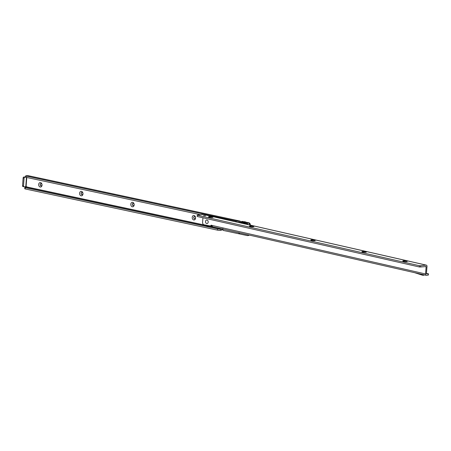 <?xml version="1.0" encoding="UTF-8"?>
<svg xmlns="http://www.w3.org/2000/svg" width="451" height="451" viewBox="0 0 451 451"><rect width="100%" height="100%" fill="white"/><g stroke="black" fill="none" stroke-linecap="round" stroke-linejoin="round"><path stroke-width="0.68" d="M38.679 184.459A2.249 1.68 83.8 0 1 40.517 182.604A2.249 1.68 83.8 0 1 42.033 185.181A2.249 1.68 83.8 0 1 40.195 187.035A2.249 1.68 83.8 0 1 38.679 184.459M41.949 184.933A1.178 0.879 -96.2 0 0 40.94 183.568A1.178 0.879 -96.2 0 0 40.19 184.555A1.178 0.879 -96.2 0 0 41.193 185.913A1.178 0.879 -96.2 0 0 41.949 184.933M79.618 193.231A2.249 1.68 83.8 0 1 81.462 191.376A2.249 1.68 83.8 0 1 82.978 193.953A2.249 1.68 83.8 0 1 81.135 195.813A2.249 1.68 83.8 0 1 79.618 193.231M82.888 193.704A1.178 0.879 -96.2 0 0 81.879 192.34A1.178 0.879 -96.2 0 0 81.129 193.327A1.178 0.879 -96.2 0 0 82.138 194.685A1.178 0.879 -96.2 0 0 82.888 193.704M130.801 204.202A2.249 1.68 83.8 0 1 132.639 202.341A2.249 1.68 83.8 0 1 134.156 204.917A2.249 1.68 83.8 0 1 132.318 206.778A2.249 1.68 83.8 0 1 130.801 204.202M134.071 204.669A1.178 0.879 -96.2 0 0 133.062 203.311A1.178 0.879 -96.2 0 0 132.312 204.292A1.178 0.879 -96.2 0 0 133.316 205.656A1.178 0.879 -96.2 0 0 134.071 204.669M192.216 217.359A2.249 1.68 83.8 0 1 194.054 215.505A2.249 1.68 83.8 0 1 195.571 218.081A2.249 1.68 83.8 0 1 193.733 219.936A2.249 1.68 83.8 0 1 192.216 217.359M195.486 217.833A1.178 0.879 -96.2 0 0 194.477 216.469A1.178 0.879 -96.2 0 0 193.727 217.455A1.178 0.879 -96.2 0 0 194.731 218.814A1.178 0.879 -96.2 0 0 195.486 217.833M41.007 183.568A1.178 0.879 -96.2 0 0 40.331 184.538A1.178 0.879 -96.2 0 0 41.267 185.902M81.952 192.34A1.178 0.879 -96.2 0 0 81.27 193.31A1.178 0.879 -96.2 0 0 82.212 194.674M133.13 203.305A1.178 0.879 -96.2 0 0 132.453 204.28A1.178 0.879 -96.2 0 0 133.389 205.645M194.55 216.463A1.178 0.879 -96.2 0 0 193.868 217.438A1.178 0.879 -96.2 0 0 194.804 218.803M25.606 177.164L24.715 177.266A0.857 0.552 -77.9 0 0 24.083 178.168L23.508 185.981L22.55 185.778L23.125 177.965A0.857 0.552 -77.9 0 1 23.756 177.057L25.611 176.854M222.072 228.798L220.528 229.046A2.142 0.344 -175.8 0 1 217.506 228.86L25.267 187.667L24.833 187.481L27.043 187.007A0.857 0.637 -96.2 0 0 26.637 186.708L24.016 186.765A0.857 0.552 -77.9 0 1 23.897 186.759A0.857 0.552 -77.9 0 1 23.508 185.981M23.057 186.562A0.857 0.552 -77.9 0 1 22.939 186.551A0.857 0.552 -77.9 0 1 22.55 185.778M200.481 214.704L26.023 177.322L26.119 176.053L235.952 221.018A2.142 0.344 4.2 0 0 238.974 221.204L239.966 221.097A1.5 0.97 -77.9 0 1 240.169 221.108L28.165 175.676A1.5 0.97 102.1 0 0 27.956 175.67L26.011 175.755L25.684 175.867L26.119 176.053M25.684 175.867L25.594 177.136L26.023 177.322M238.726 222.484A2.142 0.344 4.2 0 0 238.878 222.473L239.904 222.366L240.169 221.108L241.347 222.574M25.267 187.667L25.171 188.935L24.743 188.749L24.833 187.481M25.171 188.935L217.416 230.128A2.142 0.344 -175.8 0 0 220.432 230.314L221.43 230.207A1.5 0.97 -77.9 0 0 221.706 230.117L221.559 228.928M240.079 233.004A2.249 1.68 83.8 0 1 238.387 232.62M248.557 234.932A2.142 1.601 83.8 0 1 247.554 235.591A2.142 1.601 83.8 0 1 247.165 235.569L223.003 230.388L222.901 229.768A0.857 0.637 -96.2 0 0 222.709 229.057M246.703 222.602L248.095 222.901A2.142 1.601 83.8 0 1 249.544 224.948M241.308 222.196A0.857 0.637 -96.2 0 0 241.341 222.01L241.482 221.492L243.128 221.836M239.904 222.366L240.496 222.664A0.857 0.637 -96.2 0 0 240.53 222.681M242.3 221.407L243.98 221.745M246.15 222.208L248.952 222.805A2.142 1.601 83.8 0 1 250.401 225.139M249.211 235.084A2.142 1.601 83.8 0 1 248.405 235.495L247.554 235.591M239.351 222.422L240.563 222.659M222.929 228.702L221.706 230.117M243.501 223.572A3.862 2.881 -96.2 0 0 242.069 223.245M403.544 261.354A2.249 0.372 -175.4 0 1 402.816 261.078A2.249 0.372 -175.4 0 1 403.961 260.779A2.249 0.372 -175.4 0 1 406.526 261.033A2.249 0.372 -175.4 0 1 407.242 261.433A2.249 0.372 -175.4 0 1 405.765 261.608A2.249 0.372 -175.4 0 1 403.544 261.354M362.643 252.058A2.249 0.372 -175.4 0 1 361.916 251.776A2.249 0.372 -175.4 0 1 363.055 251.483A2.249 0.372 -175.4 0 1 365.626 251.731A2.249 0.372 -175.4 0 1 366.342 252.137A2.249 0.372 -175.4 0 1 364.865 252.306A2.249 0.372 -175.4 0 1 362.643 252.058M311.511 240.434A2.249 0.372 -175.4 0 1 310.79 240.157A2.249 0.372 -175.4 0 1 311.929 239.859A2.249 0.372 -175.4 0 1 314.494 240.107A2.249 0.372 -175.4 0 1 315.21 240.513A2.249 0.372 -175.4 0 1 313.733 240.682A2.249 0.372 -175.4 0 1 311.511 240.434M250.158 226.487A2.249 0.372 -175.4 0 1 249.431 226.205A2.249 0.372 -175.4 0 1 250.576 225.912A2.249 0.372 -175.4 0 1 253.141 226.16A2.249 0.372 -175.4 0 1 253.857 226.565A2.249 0.372 -175.4 0 1 252.38 226.735A2.249 0.372 -175.4 0 1 250.158 226.487M209.258 217.185A2.249 0.372 -175.4 0 1 208.531 216.908A2.249 0.372 -175.4 0 1 209.67 216.61A2.249 0.372 -175.4 0 1 212.241 216.863A2.249 0.372 -175.4 0 1 212.957 217.264A2.249 0.372 -175.4 0 1 211.474 217.438A2.249 0.372 -175.4 0 1 209.258 217.185M205.526 221.497A1.781 1.325 83.8 0 1 206.992 220.049A1.781 1.325 83.8 0 1 208.182 222.101A1.781 1.325 83.8 0 1 206.71 223.549A1.781 1.325 83.8 0 1 205.526 221.497A1.781 1.325 -96.2 0 0 206.71 223.549A1.781 1.325 -96.2 0 0 208.182 222.101A1.781 1.325 -96.2 0 0 206.992 220.049A1.781 1.325 -96.2 0 0 205.526 221.497M205.555 215.843L203.502 215.55L205.555 215.843M426.437 273.453L428.45 273.802L426.404 273.87L427.001 266.496A1.5 0.97 102.8 0 0 426.342 265.137A1.5 0.97 102.8 0 0 426.127 265.126L420.727 265.718A1.714 0.288 4.6 0 1 419.447 265.712L197.262 215.2L197.16 216.469L419.34 266.975L419.447 265.712M425.53 266.445L426.15 266.586L425.552 273.966A1.5 0.97 -77.2 0 0 426.212 275.319A1.5 0.97 -77.2 0 0 426.426 275.33L428.349 275.071L428.45 273.802M426.342 265.137L203.294 214.434A1.5 0.97 -77.2 0 0 203.08 214.422L197.679 215.009A1.714 0.288 4.6 0 0 197.25 215.161A1.714 0.288 4.6 0 0 197.262 215.2M419.34 266.975A1.714 0.288 4.6 0 0 420.625 266.981L420.727 265.718M426.15 266.586L420.625 266.981M211.75 225.348A0.857 0.637 -96.2 0 0 211.604 225.793L211.508 226.193L210.679 226.278M202.95 217.782L202.584 222.309A2.142 1.601 83.8 0 0 204.01 224.778L211.508 226.193M212.968 226.802A1.5 0.97 -77.2 0 1 212.754 226.791A1.5 0.97 -77.2 0 1 212.635 226.752L211.761 225.365A0.857 0.637 -96.2 0 0 210.752 225.883L210.651 226.289M211.575 226.131L210.724 226.222M414.689 272.697L424.633 274.958M413.189 272.331L413.747 272.449L413.189 272.331M414.689 272.708L421.944 275.042A1.33 0.992 -96.2 0 0 422.012 275.065L422.965 275.279A1.33 0.992 -96.2 0 0 423.218 275.296A1.33 0.992 -96.2 0 0 423.309 275.279L423.218 275.296M424.622 274.958L423.309 275.279M24.083 178.168L23.125 177.965M24.715 177.266L23.756 177.057M26.462 177.418L25.792 186.573M235.89 221.841L235.952 221.018M238.878 222.473L238.974 221.204M239.966 221.097L27.956 175.67M217.506 228.86L217.416 230.128M220.528 229.046L220.432 230.314M27.105 187.278L205.898 225.59M210.499 226.577L221.52 228.939M26.761 177.48L26.096 186.59M27.043 187.007L205.611 225.269M211.164 226.458L213.374 226.932M241.522 221.492L242.379 221.396M248.095 222.901L248.952 222.805M247.994 224.592A5.147 3.839 -96.2 0 0 244.087 221.734L242.266 221.931L240.338 222.856M245.84 224.102A5.147 3.839 -96.2 0 0 242.266 221.931M244.82 223.871A4.634 3.456 -96.2 0 0 240.744 222.946M203.08 214.422L426.127 265.126M428.134 275.144L428.236 273.881M425.552 273.966L211.761 225.365M211.604 225.793L210.752 225.883M212.032 226.041A5.147 3.839 83.8 0 1 210.651 226.56L212.038 226.064M209.371 226.002A4.634 3.456 83.8 0 1 205.859 225.201M210.262 226.205A5.147 3.839 83.8 0 1 208.836 226.763L210.651 226.56M23.897 186.759L22.939 186.551M241.482 221.492L242.339 221.396M244.087 221.734L248.135 224.626M197.149 216.429L197.25 215.161M426.212 275.319L413.488 272.427M413.246 272.37L212.754 226.791M205.493 225.117L208.836 226.763"/></g></svg>
